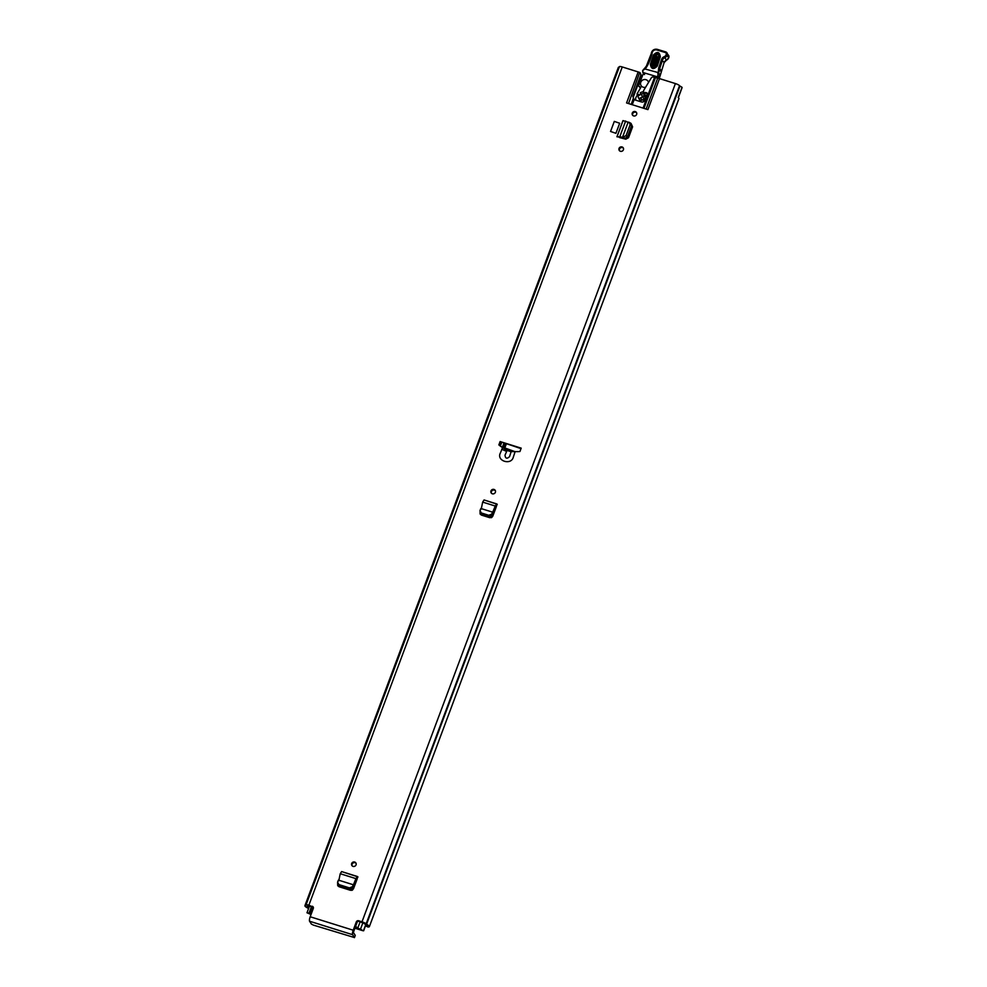 <?xml version="1.0" encoding="UTF-8"?>
<svg xmlns="http://www.w3.org/2000/svg" width="987" height="987" viewBox="0 0 987 987"><rect width="100%" height="100%" fill="white"/><g stroke="black" fill="none" stroke-linecap="round" stroke-linejoin="round"><path stroke-width="1.48" d="M491.415 493.204A2.381 2.245 147.4 0 1 495.351 490.675M493.993 489.429A2.381 2.245 147.4 0 1 494.98 492.982A2.381 2.245 147.4 0 1 491.168 492.895A2.381 2.245 147.4 0 1 493.993 489.429M337.776 883.34L339.059 885.783L349.645 889.09L352.532 887.955L353.383 884.784L338.405 880.096L337.591 882.131L338.874 884.574L349.46 887.893L352.347 886.745L353.383 884.784L353.815 885.499L357.923 876.9L356.504 878.936L357.097 879.133L353.445 888.892L350.545 890.336L338.997 886.721L337.69 885.524L337.64 884.068M620.416 151.295A2.381 2.245 147.4 0 1 619.429 147.754A2.381 2.245 147.4 0 1 623.229 147.84A2.381 2.245 147.4 0 1 620.416 151.295M633.642 115.923A2.381 2.245 147.4 0 1 632.655 112.382A2.381 2.245 147.4 0 1 636.455 112.469A2.381 2.245 147.4 0 1 633.642 115.923M615.913 133.319L619.676 123.252L614.309 121.401L610.546 131.456L615.913 133.319L610.546 131.456M500.113 441.547L498.867 444.903A29.24 27.648 -32.6 0 0 502.617 447.642L500.31 453.132C496.313 460.978 511.192 465.642 513.302 457.191L515.14 451.565A29.24 27.648 -32.6 0 0 519.952 451.503L521.198 448.147L500.113 441.547L521.025 448.616M358.626 920.76L359.046 921.414A1.826 1.727 -32.6 0 0 356.726 922.561L356.307 921.907A1.826 1.727 147.4 0 1 358.626 920.76L361.995 921.821A3.751 0.765 20.5 0 1 366.115 923.931L366.547 924.288A6.946 1.406 20.5 0 1 369.36 926.645L678.945 98.638A6.946 1.406 20.5 0 0 678.229 97.565L682.054 87.349A6.946 1.406 -159.5 0 0 679.944 86.054L679.525 85.684A3.751 0.765 -159.5 0 0 675.404 83.574L659.513 78.602L647.916 109.619L626.572 102.944L638.17 71.928L622.266 66.956A3.751 0.765 -159.5 0 0 619.417 66.672L306.019 904.919A3.751 0.765 20.5 0 1 308.869 905.202L622.266 66.956M313.323 907.3A1.826 1.727 -32.6 0 0 312.657 906.905L308.869 905.202M312.237 906.251A1.826 1.727 147.4 0 1 313.298 908.459L310.202 916.763L353.21 930.21A3.751 0.95 107.4 0 0 352.581 934.677L354.407 937.539L355.221 935.355L353.395 932.493L356.726 922.561M356.307 921.907L353.21 930.21M631.396 124.14L632.593 126.829L628.522 137.736L625.77 139.179L619.515 137.575L622.649 137.97L622.489 137.329L625.067 138.34L627.522 136.551L631.606 125.608L630.693 123.289M628.448 122.326L623.007 120.599L616.924 136.774L619.676 137.082M353.05 866.389A2.381 2.245 147.4 0 1 352.063 862.848A2.381 2.245 147.4 0 1 355.863 862.934A2.381 2.245 147.4 0 1 353.05 866.389M480.213 511.71L481.483 514.165L488.91 516.485L491.834 515.35L492.698 512.191L480.842 508.478L480.027 510.513L481.298 512.956L488.775 515.288L491.649 514.141L492.698 512.191L493.118 512.907L497.238 504.295L495.807 506.331L496.399 506.528L492.76 516.287L489.86 517.731L481.422 515.103L480.114 513.906L480.064 512.438M352.1 865.796A2.381 2.245 147.4 0 1 356.048 863.28M619.466 150.703A2.381 2.245 147.4 0 1 623.414 148.186M632.692 115.331A2.381 2.245 147.4 0 1 636.64 112.814M507.096 450.38L505.011 455.204C505.43 458.597 506.948 459.066 509.563 456.623L511.143 451.639A29.24 27.648 -32.6 0 1 507.096 450.38L502.617 447.642M638.17 71.928A5.478 1.11 20.5 0 1 639.687 72.458L628.546 103.561M643.068 108.101L654.541 77.418L653.456 77.072A1.826 1.727 -32.6 0 0 651.297 77.911L644.042 89.817A4.565 4.318 147.4 0 0 643.66 90.594L643.376 93.16M654.541 77.418L655.454 77.652L643.956 108.385M646.14 109.064L657.7 78.121L655.454 77.652M657.7 78.121A5.478 1.11 20.5 0 1 659.513 78.602M640.871 74.852L640.094 72.668L641.328 75.555L640.871 74.852L632.852 96.319L634.135 99.638A2.739 2.591 -32.6 0 0 634.567 99.81L641.39 101.945A2.739 2.591 -32.6 0 0 644.869 100.23L647.213 93.938A0.95 0.888 -32.6 0 0 646.658 92.815L645.621 92.494A0.913 0.864 -32.6 0 0 645.017 92.531L638.12 95.788L638.305 97.639L639.465 98.429L642.697 96.849L644.19 99.181L642.093 100.069L640.81 98.071M647.262 93.555A0.95 0.888 -32.6 0 0 647.065 93.469L646.041 93.148A0.913 0.864 -32.6 0 0 645.424 93.173L644.301 93.629M641.328 75.555L633.296 97.022L633.395 99.033M633.148 98.7L631.248 104.412M480.336 514.313L480.385 513.376M337.912 885.931L337.961 884.994M499.36 445.334L500.532 442.201M359.046 921.414L363.993 923.351A3.294 0.666 -159.5 0 0 365.276 924.264A4.565 0.925 20.5 0 1 367.139 925.818A4.565 0.925 20.5 0 1 365.819 925.991L367.855 926.966A6.946 1.406 20.5 0 0 369.36 926.645M308.795 907.978A4.565 0.925 20.5 0 1 307.13 906.522A4.565 0.925 20.5 0 1 307.858 906.3A3.294 0.666 -159.5 0 0 308.376 906.14A3.294 0.666 -159.5 0 0 308.326 905.943L312.657 906.905M619.256 67.116A6.946 1.406 -159.5 0 0 618.331 67.412L614.506 77.64A6.946 1.406 20.5 0 0 614.482 77.677L304.909 905.696A6.946 1.406 20.5 0 1 306.007 905.363L306.069 905.153A3.751 0.765 20.5 0 1 306.019 904.919M682.029 87.399A3.294 0.666 20.5 0 1 682.091 87.633L678.34 97.664A3.294 0.666 20.5 0 0 678.266 97.454M308.61 908.472L308.302 908.336A6.946 1.406 20.5 0 1 304.909 905.696M354.407 937.539L313.41 925.115L311.398 924.079L309.573 921.229A3.751 0.95 -72.6 0 1 310.202 916.763M515.14 451.565L511.143 451.639M622.785 121.093L616.924 136.774M628.201 122.067L622.489 137.329L626.054 135.638L630.15 124.695L629.237 122.376L628.164 122.141M631.112 123.449L629.237 122.376M630.15 124.695L631.618 125.596M623.809 138.217L622.649 137.97M619.38 137.107L617.159 136.342L619.392 137.07M625.659 121.006L619.824 136.613L622.464 137.403M353.42 884.796L355.937 878.627L340.231 873.717L341.638 871.57L357.874 876.851M340.231 873.717L338.775 880.799M337.591 882.131L337.665 884.278M355.937 878.627L356.677 878.763L357.442 876.53L355.937 878.627M492.735 512.204L495.24 506.035L482.668 502.099L484.062 499.94L497.177 504.258M482.668 502.099L481.212 509.181M480.027 510.513L480.101 512.648M488.91 516.485L488.713 515.276M495.24 506.035L495.992 506.171L496.757 503.925L495.24 506.035M642.179 76.505L641.131 76.172M633.185 97.417L641.377 75.505A6.255 1.271 -159.5 0 0 641.39 75.333M638.922 98.601L639.317 99.231A2.282 2.159 -32.6 0 0 642.093 100.069M639.551 99.662L640.551 101.562L639.551 99.662A0.913 0.864 147.4 0 1 639.218 99.07M643.524 73.112L638.478 85.844L640.477 88.016M655.257 77.615L655.899 76.369M644.536 100.847A1.826 1.727 147.4 0 1 643.549 99.453M644.462 93.555L644.573 93.901A2.27 2.147 147.4 0 1 645.239 95.085M635.788 100.193A1.826 1.727 147.4 0 1 635.727 100.045A4.565 4.318 147.4 0 1 636.467 96.529L637.466 94.789L636.985 94.036L639.786 94.801M638.478 85.844L640.785 87.473L636.985 94.036M640.674 94.271L640.316 92.618L643.277 91.606M645.621 95.899L645.325 97.762L643.832 95.418L644.129 93.555L645.56 95.603L643.561 93.099M645.325 97.762A1.826 1.727 147.4 0 1 644.19 99.181M639.07 95.221L637.466 94.789M643.832 95.418A1.826 1.727 147.4 0 1 642.697 96.849M639.366 99.292L638.836 98.478M641.402 93.839L642.389 96.973M653.493 54.927C657.243 51.176 659.526 51.793 660.34 56.802L657.243 66.117C653.493 69.88 651.21 69.25 650.384 64.254L653.493 54.927L654.825 55.494L651.728 64.809C652.259 68.078 653.752 68.485 656.207 66.03L659.304 56.703C658.773 53.434 657.28 53.027 654.825 55.494L655.504 55.951C657.453 54.001 658.637 54.322 659.057 56.913L655.948 66.24C654.011 68.189 652.826 67.869 652.395 65.265L655.504 55.951L656.836 56.506L653.739 65.821L654.912 66.154L658.021 56.827L656.836 56.506M657.984 78.183L657.046 76.715L657.91 75.654L659.365 78.084M657.761 72.544L657.996 74.876L658.674 68.054L659.698 68.51L658.637 72.952L660.241 75.468L664.128 62.539A3.652 3.454 147.4 0 1 666.348 60.219A3.936 3.714 -32.6 0 0 668.742 57.727L666.225 54.433A1.641 1.555 -32.6 0 0 665.189 52.484L665.645 51.892A2.554 2.418 147.4 0 1 667.237 54.914L667.138 55.223A3.936 3.714 147.4 0 1 664.744 57.715A3.652 3.454 -32.6 0 0 662.524 60.034L659.698 68.51L661.302 71.015L660.599 71.076M659.045 78.466A0.913 0.864 -32.6 0 0 659.402 77.998L660.241 75.468L659.538 75.518M646.436 66.092A52.077 49.227 -32.6 0 0 651.284 54.199L652.012 54.051A52.99 50.103 147.4 0 1 647.016 66.314A10.055 9.5 147.4 0 1 644.906 68.954L642.574 70.669L644.597 68.991M651.284 54.199L652.012 54.051L651.284 54.199M657.046 76.715L643.228 72.569L642.574 70.669M657.996 74.876A4.565 1.135 105.2 0 0 657.91 75.654M657.638 72.421L644.906 68.954M642.673 72.1L644.536 74.617M648.533 82.439A4.108 3.886 -32.6 0 0 641.464 81.094A4.108 3.886 -32.6 0 0 645.621 87.214M643.425 101.797L643.82 100.242L644.351 101.081M641.069 100.255L640.686 101.735M500.878 446.494L514.795 451.59M341.49 887.498L341.81 886.647M351.94 890.323L353.519 886.092M340.996 887.338L341.317 886.486M355.32 926.324L357.602 927.817A4.479 0.913 -159.5 0 0 356.973 927.965L360.526 929.075L362.932 922.66M355.172 926.719L356.023 927.015A6.49 1.32 -159.5 0 0 355.036 927.336A6.49 1.32 -159.5 0 0 355.184 927.805L355.184 927.805A5.799 1.172 -159.5 0 0 354.888 927.484M354.641 928.138L362.932 930.741L360.526 929.075M311.337 913.691L306.994 912.778L311.041 914.505M311.46 913.382L310.634 912.691L311.719 912.704M350.916 889.127L350.471 890.311M343.303 888.066L343.624 887.214M351.717 890.385L352.334 889.275M341.601 887.535L342.107 886.733M361.995 921.821L675.404 83.574M501.754 449.27L506.454 451.343M634.135 99.638L632.235 104.721M365.819 925.991L366.251 924.819L365.807 925.979M366.547 924.288L679.944 86.054M366.189 924.042L679.587 85.795M366.115 923.931L679.525 85.684M309.573 921.229L352.581 934.677M645.424 93.173L645.017 92.531M646.041 93.148L645.621 92.494M647.065 93.469L646.658 92.815M633.296 97.022L632.852 96.319M617.282 136.786L619.713 137.094M626.054 135.638L627.522 136.551M623.599 137.427L625.067 138.34M617.22 136.181L623.007 120.685M338.874 884.574L339.059 885.783M349.41 887.868L349.595 889.077M352.347 886.745L352.532 887.955M341.699 871.595L357.306 876.481M481.298 512.956L481.483 514.165M491.649 514.141L491.834 515.35M484.123 499.977L496.621 503.888M501.643 442.546L500.323 446.087M668.705 57.826L666.385 60.256L664.288 56.654A3.01 2.85 -32.6 0 0 666.114 54.741L668.841 57.431A2.554 2.418 -32.6 0 0 668.606 55.395L668.804 57.517M658.674 68.054L661.512 59.553L664.14 62.6L659.415 78.047A0.913 0.913 0 0 1 659.106 78.479M661.512 59.553A4.565 4.318 147.4 0 1 664.288 56.654M651.334 53.421A4.565 4.318 147.4 0 1 657.256 49.362L665.559 51.867M668.606 55.395L665.608 51.867L657.305 49.35L656.886 49.979A3.652 3.454 -32.6 0 0 652.062 53.286L652.012 54.051M665.189 52.484L656.886 49.979M651.284 54.112L652.062 53.286M643.203 69.83A9.142 8.636 147.4 0 1 644.301 68.72A9.142 8.636 -32.6 0 0 646.399 66.166L647.016 66.314M644.301 68.72L646.386 66.117L651.321 53.471C652.025 50.226 654.011 48.856 657.305 49.35M659.057 56.913L658.021 56.827M653.739 65.821L652.395 65.265M655.948 66.24L654.912 66.154M660.34 56.802L659.304 56.703M651.728 64.809L650.384 64.254M657.243 66.117L656.207 66.03M480.422 514.424L480.681 513.709M491.242 517.719L492.821 513.499M491.896 517.398L496.005 506.405M352.593 889.99L356.702 879.01M340.392 887.153L340.712 886.301M355.579 926.411L357.319 921.759M309.079 912.987L311.497 906.547M363.623 930.753L365.918 924.609L363.635 930.803M363.537 930.618L365.807 924.548M354.432 937.65L355.246 935.466M366.078 924.708L365.597 926.016M502.395 447.247L503.888 443.249M666.385 60.256L664.14 62.6M642.697 72.125L643.45 73.309M504.974 443.595L503.419 447.765M506.294 444.002L504.653 448.394M357.923 927.718L360.144 921.759M310.634 912.691L312.78 906.954M306.994 912.778L309.56 905.943"/></g></svg>
